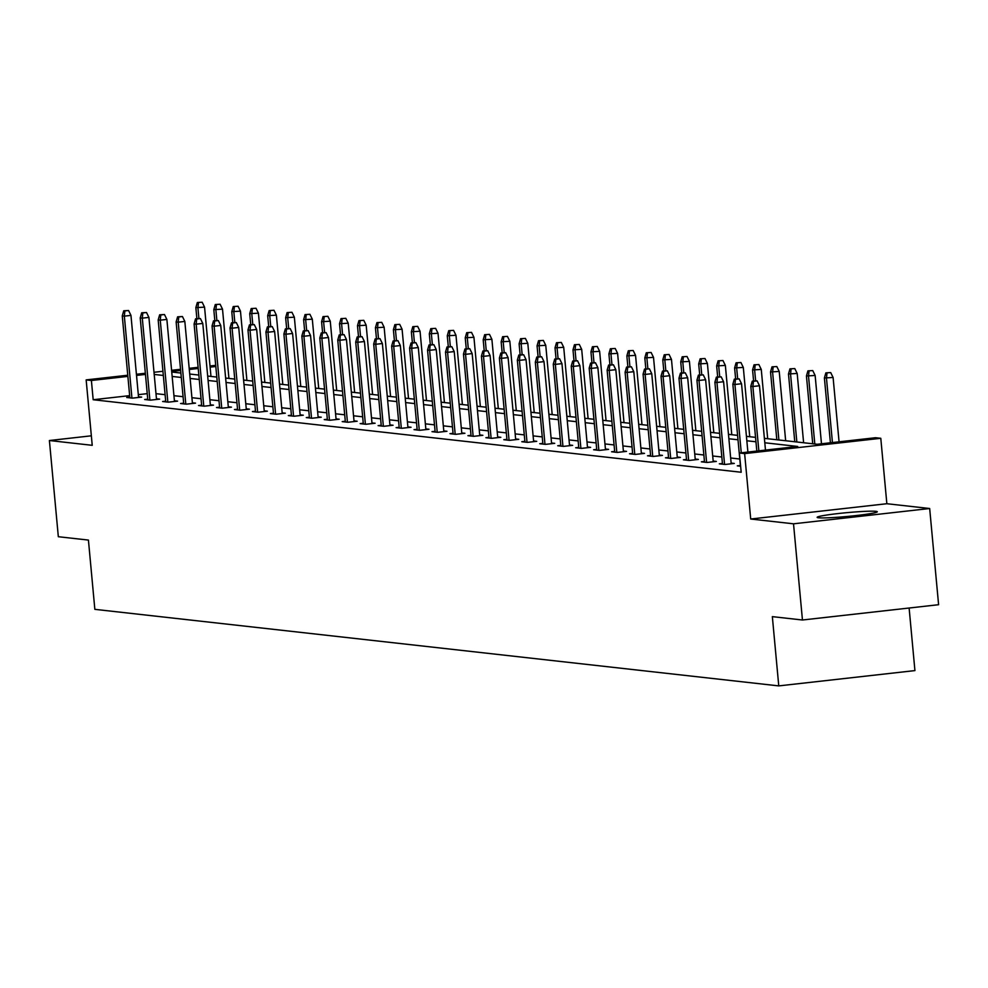 <?xml version="1.0" encoding="UTF-8"?>
<svg xmlns="http://www.w3.org/2000/svg" width="988" height="988" viewBox="0 0 988 988"><rect width="100%" height="100%" fill="white"/><g stroke="black" fill="none" stroke-linecap="round" stroke-linejoin="round"><path stroke-width="1.48" d="M818.509 517.774A30.208 1.914 174.7 0 1 817.138 517.341A30.208 1.914 174.7 0 1 842.579 513.081A30.208 1.914 174.7 0 1 875.911 511.327A30.208 1.914 174.7 0 1 877.282 511.759A30.208 1.914 174.7 0 1 851.841 516.02A30.208 1.914 174.7 0 1 818.509 517.774M91.341 435.807L49.4 440.525L92.23 445.316L86.154 379.898L127.761 375.23M802.454 620.007L793.525 523.813L929.671 508.511L938.6 604.705L802.454 620.007L772.344 616.636L778.766 685.894L94.848 609.349L88.426 540.078L58.329 536.719L49.4 440.525M764.391 438.363L817.224 444.267L875.541 437.721L880.79 438.302L744.631 453.603L739.395 453.023L797.724 446.465L764.798 442.772M929.671 508.511L886.854 503.719L880.79 438.302M909.121 608.015L914.925 670.593L778.766 685.894M740.383 465.496L737.295 465.842L740.617 466.213M704.469 461.47L701.381 461.816L707.136 462.458L716.337 461.433L713.175 461.075M668.555 457.444L665.467 457.802L671.223 458.444L680.411 457.407L677.262 457.049M632.641 453.43L629.541 453.776L635.296 454.418L644.497 453.393L641.348 453.035M596.715 449.404L593.627 449.762L599.383 450.405L608.583 449.367L605.422 449.009M560.801 445.39L557.714 445.736L563.469 446.378L572.67 445.353L569.508 444.995M524.887 441.364L521.788 441.722L527.555 442.365L536.743 441.327L533.594 440.969M488.974 437.351L485.874 437.696L491.629 438.339L500.83 437.301L497.68 436.955M453.047 433.324L449.96 433.67L455.715 434.325L464.916 433.287L461.754 432.929M417.134 429.311L414.046 429.656L419.801 430.299L429.002 429.261L425.84 428.916M381.22 425.285L378.12 425.63L383.887 426.285L393.076 425.248L389.927 424.889M345.306 421.271L342.206 421.617L347.961 422.259L357.162 421.221L354.013 420.876M309.38 417.245L306.292 417.591L312.047 418.245L321.248 417.208L318.087 416.85M273.466 413.231L270.379 413.577L276.134 414.219L285.334 413.182L282.173 412.836M237.552 409.205L234.452 409.551L240.208 410.205L249.408 409.168L246.259 408.81M201.626 405.191L198.539 405.537L204.294 406.179L213.494 405.142L210.333 404.796M165.712 401.165L162.625 401.511L168.38 402.153L177.581 401.128L174.419 400.77M129.798 397.151L126.711 397.497L132.466 398.139L141.667 397.102L138.505 396.756M739.79 459.012L730.663 458M721.833 457.012L712.706 455.987M703.876 454.999L694.749 453.974M685.907 452.986L676.792 451.961M667.95 450.973L658.835 449.96M649.993 448.972L640.866 447.947M632.036 446.959L622.909 445.934M614.079 444.946L604.952 443.921M596.122 442.933L586.996 441.92M578.165 440.932L569.039 439.907M560.196 438.919L551.082 437.894M542.239 436.906L533.125 435.881M524.282 434.893L515.156 433.88M506.325 432.892L497.199 431.867M488.368 430.879L479.242 429.854M470.411 428.866L461.285 427.841M452.455 426.853L443.328 425.84M434.498 424.852L425.371 423.827M416.528 422.839L407.414 421.814M398.572 420.826L389.457 419.801M380.615 418.813L371.488 417.801M362.658 416.8L353.531 415.787M344.701 414.799L335.574 413.774M326.744 412.786L317.617 411.761M308.787 410.773L299.66 409.761M290.83 408.76L281.704 407.748M272.861 406.76L263.747 405.735M254.904 404.747L245.79 403.721M236.947 402.734L227.82 401.708M218.99 400.72L209.864 399.708M201.033 398.72L191.907 397.695M183.076 396.707L173.95 395.682M165.119 394.694L155.993 393.669M147.249 393.644L138.308 394.657M129.663 395.632L93.181 399.732L741.185 472.252L739.395 453.023M147.755 399.152L144.668 399.51L150.423 400.152L159.624 399.115L156.462 398.757M183.669 403.178L180.582 403.524L186.337 404.166L195.538 403.141L192.376 402.783M219.595 407.192L216.496 407.55L222.251 408.192L231.451 407.155L228.302 406.797M255.509 411.218L252.422 411.564L258.177 412.206L267.365 411.181L264.216 410.823M291.423 415.244L288.335 415.59L294.091 416.232L303.291 415.195L300.13 414.837M327.337 419.258L324.249 419.604L330.004 420.246L339.205 419.221L336.044 418.863M363.263 423.284L360.163 423.63L365.918 424.272L375.119 423.235L371.97 422.889M399.177 427.298L396.089 427.643L401.844 428.286L411.045 427.261L407.883 426.902M435.091 431.324L432.003 431.67L437.758 432.312L446.959 431.274L443.797 430.929M471.004 435.338L467.917 435.683L473.672 436.326L482.873 435.3L479.711 434.942M506.93 439.364L503.831 439.709L509.586 440.352L518.786 439.314L515.637 438.968M542.844 443.377L539.757 443.723L545.512 444.365L554.713 443.34L551.551 442.982M578.758 447.403L575.671 447.749L581.426 448.391L590.626 447.354L587.465 447.008M614.672 451.417L611.584 451.763L617.339 452.418L626.54 451.38L623.379 451.022M650.598 455.443L647.498 455.789L653.253 456.431L662.454 455.394L659.305 455.048M686.512 459.457L683.424 459.803L689.179 460.457L698.38 459.42L695.219 459.062M722.426 463.483L719.338 463.829L725.093 464.471L734.294 463.434L731.132 463.088M93.181 399.732L91.39 380.491L86.154 379.898M886.854 503.719L750.707 519.021L793.525 523.813M750.707 519.021L744.631 453.603M136.418 374.254L145.347 373.254M154.005 372.278L162.946 371.266M171.591 370.302L180.532 369.29M189.177 368.326L198.119 367.314M210.012 365.98L215.705 365.338M145.458 374.415L136.529 375.415M127.872 376.391L91.39 380.491M755.956 441.784L746.842 440.772M737.999 439.784L728.885 438.758M720.042 437.77L710.915 436.745M702.085 435.757L692.959 434.732M684.128 433.744L675.002 432.732M666.171 431.744L657.045 430.719M648.214 429.731L639.088 428.706M630.245 427.718L621.131 426.693M612.288 425.704L603.174 424.692M594.331 423.704L585.205 422.679M576.375 421.691L567.248 420.666M558.418 419.678L549.291 418.653M540.461 417.665L531.334 416.652M522.504 415.664L513.377 414.639M504.547 413.651L495.42 412.626M486.578 411.638L477.463 410.613M468.621 409.625L459.506 408.612M450.664 407.612L441.537 406.599M432.707 405.611L423.58 404.586M414.75 403.598L405.623 402.573M396.793 401.585L387.666 400.572M378.836 399.572L369.71 398.559M360.879 397.571L351.753 396.546M342.91 395.558L333.796 394.533M324.953 393.545L315.839 392.52M306.996 391.532L297.87 390.519M289.039 389.531L279.913 388.506M271.083 387.518L261.956 386.493M253.126 385.505L243.999 384.48M235.169 383.492L226.042 382.48M217.199 381.492L208.085 380.466M199.243 379.478L190.128 378.453M181.286 377.465L172.159 376.44M163.329 375.452L154.202 374.44M171.751 372.019L180.878 373.044M189.708 374.032L198.835 375.057M207.678 376.045L216.792 377.07M225.635 378.058L234.749 379.071M243.591 380.059L252.718 381.084M261.548 382.072L270.675 383.097M279.505 384.085L288.632 385.11M297.462 386.098L306.589 387.111M315.419 388.111L324.546 389.124M333.376 390.112L342.503 391.137M351.345 392.125L360.459 393.15M369.302 394.138L378.416 395.151M387.259 396.151L396.386 397.164M405.216 398.152L414.343 399.177M423.173 400.165L432.299 401.19M441.13 402.178L450.256 403.203M459.087 404.191L468.213 405.204M477.043 406.192L486.17 407.217M495.013 408.205L504.127 409.23M512.97 410.218L522.096 411.243M530.927 412.231L540.053 413.243M548.883 414.231L558.01 415.256M566.84 416.244L575.967 417.269M584.797 418.257L593.924 419.283M602.754 420.271L611.881 421.283M620.723 422.271L629.838 423.296M638.68 424.284L647.795 425.309M656.637 426.297L665.764 427.322M674.594 428.31L683.721 429.323M692.551 430.311L701.678 431.336M710.508 432.324L719.635 433.349M728.465 434.337L737.591 435.362M746.422 436.35L755.548 437.363M215.816 366.499L210.123 367.141M198.23 368.475L189.288 369.487M180.643 370.463L171.702 371.463M138.567 397.448L130.959 315.394L124.34 316.135L131.935 398.078M124.883 310.924L128.564 310.504L123.735 310.788L124.883 310.924L124.34 316.135L122.265 315.901L129.86 397.843M130.959 315.394L128.564 310.504M123.735 310.788L122.265 315.901M202.157 302.229L197.328 302.526L202.157 302.229L204.553 307.12L195.859 307.639L196.884 318.679M198.477 302.649L197.933 307.873L198.909 318.457M204.553 307.12L210.975 376.416M195.859 307.639L197.328 302.526M156.524 399.461L148.916 317.407L142.297 318.148L149.892 400.091M142.84 312.924L146.52 312.517L141.692 312.801L142.84 312.924L142.297 318.148L140.222 317.914L147.817 399.856M148.916 317.407L146.52 312.517M141.692 312.801L140.222 317.914M174.481 401.474L166.873 319.42L160.254 320.161L167.849 402.104M160.797 314.937L164.477 314.53L159.648 314.814L160.797 314.937L160.254 320.161L158.179 319.927L165.774 401.869M166.873 319.42L164.477 314.53M159.648 314.814L158.179 319.927M220.114 304.242L215.285 304.526L220.114 304.242L222.51 309.133L213.816 309.652L214.841 320.692M216.434 304.662L215.89 309.874L216.866 320.47M222.51 309.133L228.932 378.429M213.816 309.652L215.285 304.526M238.071 306.255L233.242 306.539L238.071 306.255L240.467 311.146L231.772 311.652L232.798 322.706M234.391 306.663L233.847 311.887L234.823 322.471M240.467 311.146L246.901 380.429M231.772 311.652L233.242 306.539M192.45 403.487L184.83 321.421L178.211 322.174L185.806 404.104M178.754 316.95L182.434 316.531L177.605 316.827L178.754 316.95L178.211 322.174L176.136 321.94L183.743 403.882M184.83 321.421L182.434 316.531M177.605 316.827L176.136 321.94M256.028 308.268L251.199 308.552L256.028 308.268L258.424 313.159L249.729 313.665L250.754 324.719M252.348 308.676L251.804 313.9L252.78 324.484M258.424 313.159L264.858 382.442M249.729 313.665L251.199 308.552M210.407 405.488L202.787 323.434L196.167 324.175L203.775 406.117M196.711 318.963L200.391 318.544L195.562 318.828L196.711 318.963L196.167 324.175L194.093 323.953L201.7 405.883M202.787 323.434L200.391 318.544M195.562 318.828L194.093 323.953M273.985 310.269L269.156 310.565L273.985 310.269L276.381 315.16L267.686 315.678L268.711 326.719M270.304 310.689L269.761 315.913L270.749 326.497M276.381 315.16L282.815 384.456M267.686 315.678L269.156 310.565M228.364 407.501L220.744 325.447L214.124 326.188L221.732 408.13M214.668 320.964L218.348 320.557L213.519 320.841L214.668 320.964L214.124 326.188L212.049 325.954L219.657 407.896M220.744 325.447L218.348 320.557M213.519 320.841L212.049 325.954M291.942 312.282L287.113 312.566L291.942 312.282L294.35 317.173L285.643 317.691L286.668 328.732M288.274 312.702L287.718 317.914L288.706 328.51M294.35 317.173L300.772 386.469M285.643 317.691L287.113 312.566M246.321 409.514L238.713 327.46L232.081 328.201L239.689 410.144M232.637 322.977L236.317 322.57L231.476 322.854L232.637 322.977L232.081 328.201L230.019 327.967L237.614 409.909M238.713 327.46L236.317 322.57M231.476 322.854L230.019 327.967M309.911 314.295L305.07 314.579L309.911 314.295L312.307 319.186L303.612 319.692L304.637 330.745M306.231 314.715L305.675 319.927L306.663 330.511M312.307 319.186L318.729 388.482M303.612 319.692L305.07 314.579M264.278 411.527L256.67 329.461L250.038 330.214L257.646 412.157M250.594 324.99L254.274 324.583L249.445 324.867L250.594 324.99L250.038 330.214L247.976 329.98L255.571 411.922M256.67 329.461L254.274 324.583M249.445 324.867L247.976 329.98M327.868 316.308L323.039 316.592L327.868 316.308L330.264 321.199L321.569 321.705L322.594 332.758M324.188 316.716L323.632 321.94L324.62 332.524M330.264 321.199L336.686 390.482M321.569 321.705L323.039 316.592M282.235 413.527L274.627 331.474L268.007 332.215L275.603 414.157M268.551 327.003L272.231 326.583L267.402 326.867L268.551 327.003L268.007 332.215L265.933 331.993L273.528 413.935M274.627 331.474L272.231 326.583M267.402 326.867L265.933 331.993M345.825 318.321L340.996 318.605L345.825 318.321L348.221 323.2L339.526 323.718L340.551 334.759M342.144 318.729L341.601 323.953L342.577 334.537M348.221 323.2L354.643 392.495M339.526 323.718L340.996 318.605M300.191 415.54L292.584 333.487L285.964 334.228L293.56 416.17M286.508 329.016L290.188 328.596L285.359 328.881L286.508 329.016L285.964 334.228L283.889 333.993L291.485 415.936M292.584 333.487L290.188 328.596M285.359 328.881L283.889 333.993M318.161 417.554L310.541 335.5L303.921 336.241L311.516 418.183M304.465 331.017L308.145 330.61L303.316 330.894L304.465 331.017L303.921 336.241L301.846 336.006L309.454 417.949M310.541 335.5L308.145 330.61M303.316 330.894L301.846 336.006M336.118 419.567L328.498 337.501L321.878 338.254L329.473 420.196M322.421 333.03L326.102 332.623L321.273 332.907L322.421 333.03L321.878 338.254L319.803 338.019L327.411 419.962M328.498 337.501L326.102 332.623M321.273 332.907L319.803 338.019M354.075 421.58L346.455 339.514L339.835 340.255L347.443 422.197M340.378 335.043L344.059 334.623L339.23 334.907L340.378 335.043L339.835 340.255L337.76 340.033L345.368 421.975M346.455 339.514L344.059 334.623M339.23 334.907L337.76 340.033M372.031 423.58L364.424 341.527L357.792 342.268L365.399 424.21M358.348 337.056L362.016 336.636L357.187 336.92L358.348 337.056L357.792 342.268L355.717 342.033L363.325 423.976M364.424 341.527L362.016 336.636M357.187 336.92L355.717 342.033M389.988 425.593L382.381 343.54L375.749 344.281L383.356 426.223M376.305 339.057L379.985 338.649L375.144 338.933L376.305 339.057L375.749 344.281L373.686 344.046L381.282 425.989M382.381 343.54L379.985 338.649M375.144 338.933L373.686 344.046M407.945 427.606L400.338 345.541L393.706 346.294L401.313 428.236M394.261 341.07L397.942 340.662L393.113 340.946L394.261 341.07L393.706 346.294L391.643 346.059L399.238 428.002M400.338 345.541L397.942 340.662M393.113 340.946L391.643 346.059M425.902 429.619L418.295 347.554L411.675 348.295L419.27 430.237M412.218 343.083L415.899 342.663L411.07 342.947L412.218 343.083L411.675 348.295L409.6 348.072L417.195 430.015M418.295 347.554L415.899 342.663M411.07 342.947L409.6 348.072M443.859 431.62L436.251 349.567L429.632 350.308L437.227 432.25M430.175 345.096L433.856 344.676L429.027 344.96L430.175 345.096L429.632 350.308L427.557 350.073L435.152 432.015M436.251 349.567L433.856 344.676M429.027 344.96L427.557 350.073M461.828 433.633L454.208 351.58L447.589 352.321L455.184 434.263M448.132 347.097L451.812 346.689L446.984 346.973L448.132 347.097L447.589 352.321L445.514 352.086L453.122 434.028M454.208 351.58L451.812 346.689M446.984 346.973L445.514 352.086M363.782 320.322L358.953 320.606L363.782 320.322L366.178 325.213L357.483 325.731L358.508 336.772M360.101 320.742L359.558 325.954L360.534 336.55M366.178 325.213L372.612 394.508M357.483 325.731L358.953 320.606M381.739 322.335L376.91 322.619L381.739 322.335L384.134 327.226L375.44 327.732L376.465 338.785M378.058 322.755L377.515 327.967L378.49 338.551M384.134 327.226L390.569 396.521M375.44 327.732L376.91 322.619M399.695 324.348L394.867 324.632L399.695 324.348L402.091 329.239L393.397 329.745L394.422 340.798M396.015 324.756L395.472 329.98L396.46 340.564M402.091 329.239L408.526 398.522M393.397 329.745L394.867 324.632M417.652 326.361L412.823 326.645L417.652 326.361L420.048 331.239L411.354 331.758L412.379 342.799M413.972 326.769L413.429 331.993L414.417 342.577M420.048 331.239L426.483 400.535M411.354 331.758L412.823 326.645M435.622 328.362L430.78 328.646L435.622 328.362L438.017 333.252L429.311 333.771L430.336 344.812M431.941 328.782L431.386 333.993L432.374 344.59M438.017 333.252L444.439 402.548M429.311 333.771L430.78 328.646M453.578 330.375L448.737 330.659L453.578 330.375L455.974 335.265L447.28 335.772L448.305 346.825M449.898 330.795L449.342 336.006L450.33 346.59M455.974 335.265L462.396 404.561M447.28 335.772L448.737 330.659M471.535 332.388L466.707 332.672L471.535 332.388L473.931 337.279L465.237 337.785L466.262 348.838M467.855 332.795L467.312 338.019L468.287 348.603M473.931 337.279L480.353 406.562M465.237 337.785L466.707 332.672M489.492 334.401L484.663 334.685L489.492 334.401L491.888 339.279L483.194 339.798L484.219 350.839M485.812 334.809L485.269 340.033L486.244 350.616M491.888 339.279L498.31 408.575M483.194 339.798L484.663 334.685M507.449 336.402L502.62 336.686L507.449 336.402L509.845 341.292L501.151 341.811L502.176 352.852M503.769 336.822L503.225 342.033L504.201 352.63M509.845 341.292L516.279 410.588M501.151 341.811L502.62 336.686M525.406 338.415L520.577 338.699L525.406 338.415L527.802 343.305L519.108 343.812L520.133 354.865M521.726 338.835L521.182 344.046L522.158 354.643M527.802 343.305L534.236 412.601M519.108 343.812L520.577 338.699M479.785 435.646L472.165 353.581L465.546 354.334L473.141 436.276M466.089 349.11L469.769 348.702L464.94 348.986L466.089 349.11L465.546 354.334L463.471 354.099L471.078 436.041M472.165 353.581L469.769 348.702M464.94 348.986L463.471 354.099M543.363 340.428L538.534 340.712L543.363 340.428L545.759 345.318L537.064 345.825L538.09 356.878M539.683 340.835L539.139 346.059L540.127 356.643M545.759 345.318L552.193 414.602M537.064 345.825L538.534 340.712M497.742 437.659L490.122 355.594L483.503 356.335L491.11 438.277M484.046 351.123L487.726 350.703L482.897 350.987L484.046 351.123L483.503 356.335L481.428 356.112L489.035 438.055M490.122 355.594L487.726 350.703M482.897 350.987L481.428 356.112M561.32 342.441L556.491 342.725L561.32 342.441L563.716 347.319L555.021 347.838L556.046 358.891M557.64 342.848L557.096 348.072L558.084 358.656M563.716 347.319L570.15 416.615M555.021 347.838L556.491 342.725M515.699 439.66L508.091 357.607L501.459 358.348L509.067 440.29M502.015 353.136L505.695 352.716L500.854 353L502.015 353.136L501.459 358.348L499.385 358.113L506.992 440.055M508.091 357.607L505.695 352.716M500.854 353L499.385 358.113M579.289 344.442L574.448 344.726L579.289 344.442L581.685 349.332L572.991 349.851L574.003 360.892M575.609 344.861L575.053 350.085L576.041 360.669M581.685 349.332L588.107 418.628M572.991 349.851L574.448 344.726M533.656 441.673L526.048 359.62L519.416 360.361L527.024 442.303M519.972 355.137L523.652 354.729L518.811 355.013L519.972 355.137L519.416 360.361L517.354 360.126L524.949 442.068M526.048 359.62L523.652 354.729M518.811 355.013L517.354 360.126M597.246 346.455L592.417 346.739L597.246 346.455L599.642 351.345L590.947 351.851L591.973 362.905M593.566 346.874L593.01 352.086L593.998 362.682M599.642 351.345L606.064 420.641M590.947 351.851L592.417 346.739M551.613 443.686L544.005 361.62L537.386 362.374L544.981 444.316M537.929 357.15L541.609 356.742L536.78 357.026L537.929 357.15L537.386 362.374L535.311 362.139L542.906 444.081M544.005 361.62L541.609 356.742M536.78 357.026L535.311 362.139M615.203 348.468L610.374 348.752L615.203 348.468L617.599 353.358L608.904 353.865L609.929 364.918M611.523 348.875L610.979 354.099L611.955 364.683M617.599 353.358L624.021 422.642M608.904 353.865L610.374 348.752M569.57 445.699L561.962 363.633L555.342 364.387L562.938 446.317M555.886 359.163L559.566 358.743L554.737 359.027L555.886 359.163L555.342 364.387L553.268 364.152L560.863 446.094M561.962 363.633L559.566 358.743M554.737 359.027L553.268 364.152M633.16 350.481L628.331 350.765L633.16 350.481L635.556 355.371L626.861 355.878L627.886 366.931M629.48 350.888L628.936 356.112L629.912 366.696M635.556 355.371L641.978 424.655M626.861 355.878L628.331 350.765M587.527 447.7L579.919 365.646L573.299 366.387L580.895 448.33M573.843 361.176L577.523 360.756L572.694 361.04L573.843 361.176L573.299 366.387L571.225 366.153L578.82 448.095M579.919 365.646L577.523 360.756M572.694 361.04L571.225 366.153M651.117 352.481L646.288 352.778L651.117 352.481L653.513 357.372L644.818 357.891L645.843 368.932M647.436 352.901L646.893 358.125L647.869 368.709M653.513 357.372L659.947 426.668M644.818 357.891L646.288 352.778M605.496 449.713L597.876 367.66L591.256 368.401L598.851 450.343M591.8 363.176L595.48 362.769L590.651 363.053L591.8 363.176L591.256 368.401L589.181 368.166L596.789 450.108M597.876 367.66L595.48 362.769M590.651 363.053L589.181 368.166M623.453 451.726L615.833 369.673L609.213 370.414L616.821 452.356M609.757 365.19L613.437 364.782L608.608 365.066L609.757 365.19L609.213 370.414L607.138 370.179L614.746 452.121M615.833 369.673L613.437 364.782M608.608 365.066L607.138 370.179M641.41 453.739L633.79 371.673L627.17 372.427L634.778 454.356M627.713 367.203L631.394 366.783L626.565 367.079L627.713 367.203L627.17 372.427L625.095 372.192L632.703 454.134M633.79 371.673L631.394 366.783M626.565 367.079L625.095 372.192M659.366 455.74L651.759 373.686L645.127 374.427L652.735 456.37M645.683 369.216L649.363 368.796L644.522 369.08L645.683 369.216L645.127 374.427L643.065 374.205L650.66 456.135M651.759 373.686L649.363 368.796M644.522 369.08L643.065 374.205M677.323 457.753L669.716 375.699L663.084 376.44L670.691 458.383M663.64 371.216L667.32 370.809L662.491 371.093L663.64 371.216L663.084 376.44L661.021 376.206L668.617 458.148M669.716 375.699L667.32 370.809M662.491 371.093L661.021 376.206M695.28 459.766L687.673 377.712L681.053 378.453L688.648 460.396M681.596 373.229L685.277 372.822L680.448 373.106L681.596 373.229L681.053 378.453L678.978 378.219L686.574 460.161M687.673 377.712L685.277 372.822M680.448 373.106L678.978 378.219M713.237 461.779L705.63 379.713L699.01 380.466L706.605 462.409M699.553 375.242L703.234 374.835L698.405 375.119L699.553 375.242L699.01 380.466L696.935 380.232L704.53 462.174M705.63 379.713L703.234 374.835M698.405 375.119L696.935 380.232M731.206 463.78L723.587 381.726L716.967 382.467L724.562 464.409M717.51 377.255L721.191 376.836L716.362 377.12L717.51 377.255L716.967 382.467L714.892 382.245L722.5 464.187M723.587 381.726L721.191 376.836M716.362 377.12L714.892 382.245M747.891 452.059L741.543 383.739L734.924 384.48L741.259 452.813M735.467 379.269L739.148 378.849L734.319 379.133L735.467 379.269L734.924 384.48L732.849 384.246L740.457 466.188M741.543 383.739L739.148 378.849M734.319 379.133L732.849 384.246M765.478 450.083L759.5 385.752L752.881 386.493L758.846 450.837M753.424 381.269L757.104 380.862L752.276 381.146L753.424 381.269L752.881 386.493L750.806 386.259L756.82 451.059M759.5 385.752L757.104 380.862M752.276 381.146L750.806 386.259M669.074 354.494L664.245 354.778L669.074 354.494L671.47 359.385L662.775 359.904L663.8 370.945M665.393 354.914L664.85 360.126L665.826 370.722M671.47 359.385L677.904 428.681M662.775 359.904L664.245 354.778M687.03 356.507L682.202 356.791L687.03 356.507L689.426 361.398L680.732 361.904L681.757 372.958M683.35 356.915L682.807 362.139L683.795 372.723M689.426 361.398L695.861 430.682M680.732 361.904L682.202 356.791M704.987 358.521L700.159 358.805L704.987 358.521L707.396 363.411L698.689 363.917L699.714 374.971M701.319 358.928L700.764 364.152L701.752 374.736M707.396 363.411L713.818 432.695M698.689 363.917L700.159 358.805M722.957 360.534L718.115 360.818L722.957 360.534L725.353 365.412L716.658 365.931L717.683 376.971M719.276 360.941L718.721 366.165L719.709 376.749M725.353 365.412L731.775 434.708M716.658 365.931L718.115 360.818M740.914 362.534L736.085 362.818L740.914 362.534L743.309 367.425L734.615 367.944L735.64 378.984M737.233 362.954L736.678 368.166L737.665 378.762M743.309 367.425L749.731 436.721M734.615 367.944L736.085 362.818M758.87 364.547L754.042 364.831L758.87 364.547L761.266 369.438L752.572 369.944L753.597 380.998M755.19 364.967L754.647 370.179L755.622 380.763M761.266 369.438L767.688 438.734M752.572 369.944L754.042 364.831M776.827 366.56L771.999 366.844L776.827 366.56L779.223 371.451L770.529 371.957L776.815 439.746M773.147 366.968L772.604 372.192L778.89 439.981M779.223 371.451L785.658 440.734M770.529 371.957L771.999 366.844M794.784 368.573L789.955 368.857L794.784 368.573L797.18 373.452L788.486 373.97L794.772 441.76M791.104 368.981L790.561 374.205L796.847 441.994M797.18 373.452L803.615 442.748M788.486 373.97L789.955 368.857M812.741 370.574L807.912 370.858L812.741 370.574L815.137 375.465L806.443 375.983L812.729 443.773M809.061 370.994L808.517 376.206L814.804 443.995M815.137 375.465L821.485 443.797M806.443 375.983L807.912 370.858M830.698 372.587L825.869 372.871L830.698 372.587L833.094 377.478L824.4 377.984L830.414 442.785M827.018 373.007L826.474 378.219L832.439 442.562M833.094 377.478L839.071 441.821M824.4 377.984L825.869 372.871"/></g></svg>
